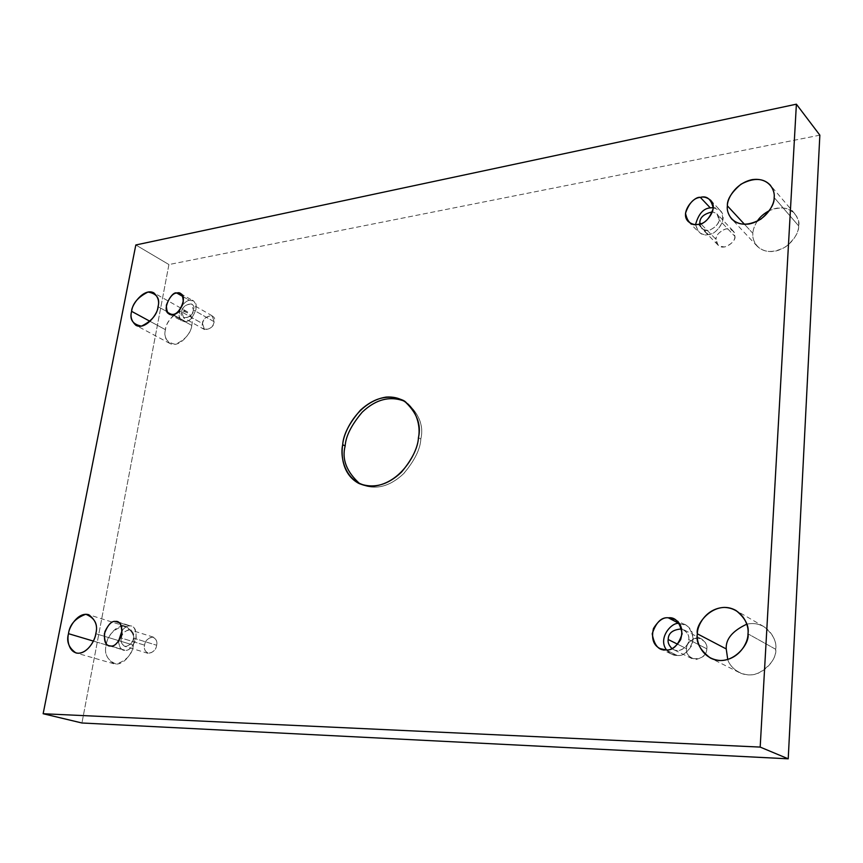 <?xml version="1.0" encoding="UTF-8"?>
<svg xmlns="http://www.w3.org/2000/svg" width="863" height="863" viewBox="0 0 863 863"><rect width="100%" height="100%" fill="white"/><g stroke="black" fill="none" stroke-linecap="round" stroke-linejoin="round"><path stroke-width="0.65" stroke-dasharray="4.32 3.24" d="M420.831 439.008C420.367 448.9 414.747 460.335 403.992 473.323C390.249 486.484 375.998 490.249 361.241 484.618L360.011 483.97C374.628 490.443 389.084 487.099 403.399 473.916C414.564 460.745 420.378 449.116 420.831 439.008L418.447 437.649L420.831 439.008C424.078 425.351 418.835 412.827 405.114 401.446L406.322 402.115C419.084 413.604 423.916 425.901 420.831 439.008M775.632 649.256C778.059 658.76 759.688 682.579 739.181 672.493C733.216 669.008 729.408 664.704 727.757 659.559C730.303 668.911 744.23 678.609 757.876 673.464C770.325 666.107 776.247 658.038 775.632 649.256C777.919 640.745 767.315 619.742 746.808 624.165C753.011 622.859 758.696 623.669 763.863 626.614C773.065 634.165 776.991 641.716 775.632 649.256L747.962 633.83L775.632 649.256M133.387 645.093C133.172 651.22 124.423 666.452 113.819 663.755C106.613 658.728 104.089 652.45 106.257 644.92L93.366 641.08L106.257 644.92C103.873 653.787 107.185 660.184 116.181 664.1C126.667 660.486 132.406 654.143 133.387 645.093C135.685 636.074 132.298 629.72 123.226 626.042C112.88 629.774 107.217 636.063 106.257 644.92C106.473 638.793 115.394 623.485 126.02 626.462C132.988 631.457 135.448 637.66 133.387 645.093L95.793 633.69L133.387 645.093M798.642 225.879C799.106 231.953 794.855 238.889 785.869 246.699C773.928 253.172 764.381 253.032 757.229 246.268C753.733 241.716 752.299 237.411 752.903 233.377L744.532 224.348L752.903 233.377C751.716 239.957 757.509 253.301 774.273 251.349C791.188 248.113 799.116 232.341 798.642 225.879C801.209 217.961 789.052 201.349 769.472 210.572C780.691 206.289 789.116 207.336 794.758 213.7C797.844 218.005 799.138 222.061 798.642 225.879L774.154 197.551L798.642 225.879M191.705 325.394C192.212 331.381 179.838 348.674 169.946 343.506C165.469 339.418 163.97 334.812 165.469 329.698L150.065 321.349L165.469 329.698C163.312 337.606 166.624 342.482 175.394 344.315C185.469 339.526 190.906 333.215 191.705 325.394C193.787 317.379 190.41 312.557 181.575 310.928C171.618 315.772 166.257 322.028 165.469 329.698C164.962 323.722 177.498 306.376 187.357 311.791C191.672 315.826 193.118 320.356 191.705 325.394L158.037 306.667L191.705 325.394M182.956 296.57L189.504 300.324L193.28 300.896C201.37 304.218 190.486 323.927 185.588 321.586L172.762 314.445L185.588 321.586C189.472 321.457 192.945 317.422 196.009 309.472C195.728 302.126 193.56 299.073 189.504 300.324C187.584 300.4 185.211 302.039 182.363 305.265C185.211 302.039 187.584 300.4 189.504 300.324L182.956 296.57M214.143 321.716C213.237 326.84 210.022 329.45 204.488 329.547L202.535 323.614L181.737 311.931L183.657 317.918C189.213 317.778 192.46 315.114 193.398 309.925L214.143 321.716C217.605 312.784 202.104 315.394 202.535 323.614C199.008 332.503 214.553 330.033 214.143 321.716L193.398 309.925L191.5 303.97C185.944 304.078 182.686 306.732 181.737 311.931L202.535 323.614C203.441 318.49 206.678 315.89 212.212 315.826L214.143 321.716M713.291 207.659L720.519 210.777C729.224 219.666 714.24 236.084 708.307 234.531L698.275 224.304L708.307 234.531C713.669 234.294 718.458 229.957 722.676 221.5C723.118 212.298 719.99 207.692 713.291 207.659M734.866 236.333C736.786 240.637 723.884 251.694 717.973 245.027L716.063 239.418L700.68 223.69L716.063 239.418C715.276 243.754 718.178 246.268 724.791 246.98C731.695 244.1 735.049 240.55 734.866 236.333C735.632 231.974 732.687 229.472 726.063 228.824C719.224 231.716 715.891 235.254 716.063 239.418C714.133 235.092 727.207 224.024 733.043 230.842L734.866 236.333L718.868 219.515L734.866 236.333M699.796 223.97L701.716 228.49C707.682 235.211 720.788 223.873 718.868 219.515L717.034 213.948L712.547 211.845C717.477 213.506 719.58 216.063 718.868 219.515C719.062 223.344 716.042 226.883 709.774 230.151C703.075 230.486 699.753 228.425 699.796 223.97M679.494 623.679L685.869 625.254C692.406 628.825 694.424 635.513 691.921 645.297C687.024 652.816 682.126 656.193 677.228 655.459L665.848 649.925L677.228 655.459C684.186 656.322 689.548 651.036 693.323 639.58C691.177 628.156 686.592 622.87 679.569 623.722L679.494 623.679M706.808 648.814C706.473 656.031 701.511 659.289 691.921 658.598C687.649 655.395 685.869 652.083 686.56 648.685L677.757 644.283L686.56 648.685C685.675 653.723 688.782 657.336 695.88 659.537C703.323 657.487 706.959 653.917 706.808 648.814C707.649 643.722 704.51 640.119 697.39 638.005C690.022 640.087 686.409 643.647 686.56 648.685C685.654 644.737 693.269 634.801 701.641 639.03C705.729 642.212 707.455 645.47 706.808 648.814L688.717 639.569L706.808 648.814M671.975 648.609L673.572 649.602C682.05 653.647 689.591 643.55 688.717 639.569C689.386 636.16 687.649 632.838 683.507 629.612L681.77 628.922C687.218 631.91 689.526 635.459 688.717 639.569C690.055 644.1 679.99 654.931 671.975 648.609M118.824 622.525L131.435 626.214C135.545 627.261 136.926 632.007 135.567 640.465C131.953 647.649 128.479 650.918 125.157 650.281L110.798 645.999L125.157 650.281C129.159 650.929 132.826 646.872 136.16 638.102C136.02 629.354 133.841 625.297 129.623 625.945C127.659 625.643 125.167 627.088 122.168 630.292C125.167 627.088 127.659 625.643 129.623 625.945L118.824 622.525M156.624 645.244C156.063 649.915 153.172 652.611 147.961 653.334C144.811 651.134 143.69 648.415 144.596 645.168L121.381 638.07C120.442 641.36 121.543 644.122 124.704 646.344C129.935 645.589 132.859 642.838 133.452 638.091L156.624 645.244C157.616 641.328 156.106 638.555 152.071 636.926C147.487 638.534 144.995 641.285 144.596 645.168C143.592 649.052 145.092 651.835 149.105 653.507C153.722 651.921 156.225 649.17 156.624 645.244L133.452 638.091C134.369 634.823 133.28 632.072 130.173 629.861C124.919 630.573 121.985 633.302 121.381 638.07L144.596 645.168C145.167 640.475 148.069 637.789 153.301 637.11C156.408 639.31 157.519 642.018 156.624 645.244M819.85 135.157L168.921 264.553L135.825 244.973L168.921 264.553L81.942 722.989L168.921 264.553L819.85 135.157M757.131 221.349C754.316 226.095 752.903 230.108 752.903 233.377C752.903 230.108 754.316 226.095 757.131 221.349M118.436 641.511C119.666 647.93 121.91 650.853 125.157 650.281L123.528 650.033C120.842 649.602 119.148 646.754 118.436 641.511M121.381 638.07C121.802 634.122 124.326 631.328 128.943 629.677C132.978 631.317 134.477 634.122 133.452 638.091C133.031 642.083 130.496 644.888 125.847 646.516C121.823 644.834 120.335 642.007 121.381 638.07M666.495 649.915C670.238 653.971 673.809 655.815 677.228 655.459L671.511 654.132L666.495 649.915M695.578 224.509C697.94 232.924 702.18 236.268 708.307 234.531C705.179 235.362 701.878 234.445 698.394 231.769L695.578 224.509M180.022 309.407C178.619 318.749 180.475 322.805 185.588 321.586L181.953 321.036C178.921 319.375 178.274 315.502 180.022 309.407M181.737 311.931C181.359 303.614 196.937 300.863 193.398 309.925C193.754 318.328 178.145 320.95 181.737 311.931M361.241 484.618L358.76 483.388M739.181 672.493L710.454 658.07M113.819 663.755L75.901 652.913M757.229 246.268L731.705 219.008M169.946 343.506L135.976 325.362M180.55 293.571L193.28 300.896M204.488 329.547L183.657 317.918M710.637 200.259L720.519 210.777M717.973 245.027L701.716 228.49M674.639 619.343L685.869 625.254M691.921 658.598L673.572 649.602M117.195 621.705L131.435 626.214M147.961 653.334L124.704 646.344M153.301 637.11L130.173 629.861M109.17 645.761L123.528 650.033M701.641 639.03L683.507 629.612M660.087 648.598L671.511 654.132M733.043 230.842L717.034 213.948M688.286 221.564L698.394 231.769M212.212 315.826L191.5 303.97M169.116 313.905L181.953 321.036M187.357 311.791L153.819 292.859M794.758 213.7L770.26 185.103M126.02 626.462L88.598 614.672M763.863 626.614L736.042 610.519M406.322 402.115L403.949 400.702"/><path stroke-width="1.29" d="M360.011 483.97C346.592 471.932 341.64 459.278 345.157 445.988L342.697 444.693C340.917 455.416 342.428 474.596 358.76 483.388C373.528 489.008 387.8 485.233 401.565 472.039C412.341 459.019 417.962 447.563 418.447 437.649C418.091 451.252 401.878 482.935 373.636 486.193C345.987 486.743 339.537 457.951 342.697 444.693C343.452 431.543 358.393 401.543 386.009 397.099C413.496 395.081 421.651 423.668 418.447 437.649C421.543 424.52 416.71 412.201 403.949 400.702C389.289 393.949 374.779 397.109 360.4 410.205C349.202 423.194 343.301 434.693 342.697 444.693L345.157 445.988C345.761 436.214 351.457 424.93 362.244 412.147C376.02 399.105 390.313 395.545 405.114 401.446C390.313 395.545 376.02 399.105 362.244 412.147C351.457 424.93 345.761 436.214 345.157 445.988C341.64 459.278 346.592 471.932 360.011 483.97M727.757 659.559L726.236 648.944L697.358 633.82C695.664 642.061 700.033 650.141 710.454 658.07C731.393 668.372 750.389 643.636 747.962 633.83C748.404 641.964 739.397 659.979 720.659 660.529C702.104 659.494 695.956 641.738 697.358 633.82C697.088 625.858 705.664 608.383 724.122 607.412C742.558 607.93 749.364 625.664 747.962 633.83C749.397 626.031 745.427 618.253 736.042 610.519C715.222 598.695 694.78 623.841 697.358 633.82L726.236 648.944L727.757 659.559M93.366 641.08L68.511 633.679C66.246 641.403 68.716 647.811 75.901 652.913C86.527 655.61 95.513 639.968 95.793 633.69C95.146 639.634 88.414 652.806 78.263 653.259C68.382 652.547 66.915 639.515 68.511 633.679C69.59 624.618 75.351 618.145 85.793 614.262C94.876 617.962 98.209 624.434 95.793 633.69C97.951 626.074 95.545 619.731 88.598 614.672C77.95 611.694 68.803 627.412 68.511 633.679L93.366 641.08M744.532 224.348L727.38 205.836C726.722 209.979 728.167 214.369 731.705 219.008C738.976 225.858 748.728 225.879 760.972 219.083C770.206 210.95 774.596 203.776 774.154 197.551C774.596 204.175 766.387 220.475 749.084 224.002C731.943 226.214 726.128 212.6 727.38 205.836C727.078 199.31 734.92 183.485 751.975 179.666C769.03 177.088 775.395 190.594 774.154 197.551C774.683 193.625 773.388 189.472 770.26 185.103C763.248 177.875 753.475 177.584 740.95 184.24C731.5 192.352 726.98 199.547 727.38 205.836L744.532 224.348M150.065 321.349L131.629 311.349C130.065 316.581 131.521 321.252 135.976 325.362C145.858 330.518 158.479 312.762 158.037 306.667C157.152 314.65 151.618 321.144 141.435 326.138C132.643 324.359 129.374 319.429 131.629 311.349C132.503 303.528 137.972 297.099 148.015 292.039C156.872 293.603 160.216 298.479 158.037 306.667C159.515 301.521 158.112 296.915 153.819 292.859C143.97 287.455 131.198 305.265 131.629 311.349L150.065 321.349M172.762 314.445C177.649 316.786 188.652 296.883 180.55 293.571L176.764 293.01L182.956 296.57L176.764 293.01C180.842 291.737 182.999 294.801 183.258 302.201C180.14 310.227 176.645 314.305 172.762 314.445C168.695 315.653 166.559 312.568 166.365 305.189C169.439 297.26 172.913 293.204 176.764 293.01C171.802 290.755 160.982 310.766 169.116 313.905L172.762 314.445M698.275 224.304C704.251 225.847 719.386 209.202 710.637 200.259C707.013 197.4 703.582 196.44 700.325 197.379L710.281 207.875L713.291 207.659L710.281 207.875C703.421 208.393 698.512 213.938 695.578 224.509C698.512 213.938 703.421 208.393 710.281 207.875L700.325 197.379C706.894 195.491 711.209 199.148 713.259 208.328C709.774 218.544 704.78 223.862 698.275 224.304C691.684 226.084 687.433 222.406 685.502 213.247C688.944 203.183 693.884 197.897 700.325 197.379C694.219 195.901 679.278 212.913 688.286 221.564C691.792 224.251 695.114 225.167 698.275 224.304M700.68 223.69L699.807 222.794L699.796 223.97L699.807 222.794L700.68 223.69M665.848 649.925C670.778 650.67 675.729 647.228 680.691 639.612C683.237 629.699 681.22 622.946 674.639 619.343L668.296 617.8L679.494 623.679L668.296 617.8C675.384 616.926 679.99 622.266 682.115 633.82C678.286 645.427 672.86 650.799 665.848 649.925C658.739 650.67 654.197 645.297 652.212 633.809C656.009 622.385 661.36 617.045 668.296 617.8C663.248 617.131 658.296 620.713 653.453 628.555C651.198 638.598 653.41 645.287 660.087 648.598L665.848 649.925M677.757 644.283L668.189 639.515C667.628 642.363 668.901 645.395 671.975 648.609C668.901 645.395 667.628 642.363 668.189 639.515L677.757 644.283M110.798 645.999C114.132 646.646 117.627 643.334 121.273 636.074C122.675 627.541 121.316 622.752 117.195 621.705L115.394 621.436L118.824 622.525L115.394 621.436C119.623 620.777 121.78 624.866 121.888 633.69C118.501 642.547 114.811 646.657 110.798 645.999C106.581 646.581 104.445 642.471 104.401 633.69C107.746 624.931 111.413 620.853 115.394 621.436C112.017 620.853 108.533 624.219 104.941 631.554C103.636 640.066 105.049 644.801 109.17 645.761L110.798 645.999M796.387 104.186L135.825 244.973L43.15 713.733L760.184 747.088L796.387 104.186L819.85 135.157L796.387 104.186L760.184 747.088L43.15 713.733L135.825 244.973L796.387 104.186M81.942 722.989L43.15 713.733L81.942 722.989L788.221 758.814L760.184 747.088L788.221 758.814L819.85 135.157L788.221 758.814L81.942 722.989M746.808 624.165C732.407 630.939 725.556 639.203 726.236 648.944C725.556 639.203 732.407 630.939 746.808 624.165M769.472 210.572C763.884 213.528 759.774 217.12 757.131 221.349C759.774 217.12 763.884 213.528 769.472 210.572M122.168 630.292L118.436 641.511L122.168 630.292M681.77 628.922C672.773 629.559 668.253 633.086 668.189 639.515C668.253 633.086 672.773 629.559 681.77 628.922M679.526 623.722C673.043 620.734 657.131 637.606 666.495 649.915C657.131 637.606 673.043 620.734 679.526 623.722M712.547 211.845C704.1 213.711 699.85 217.357 699.807 222.794C699.85 217.357 704.1 213.711 712.547 211.845M182.363 305.265L180.022 309.407L182.363 305.265"/></g></svg>
